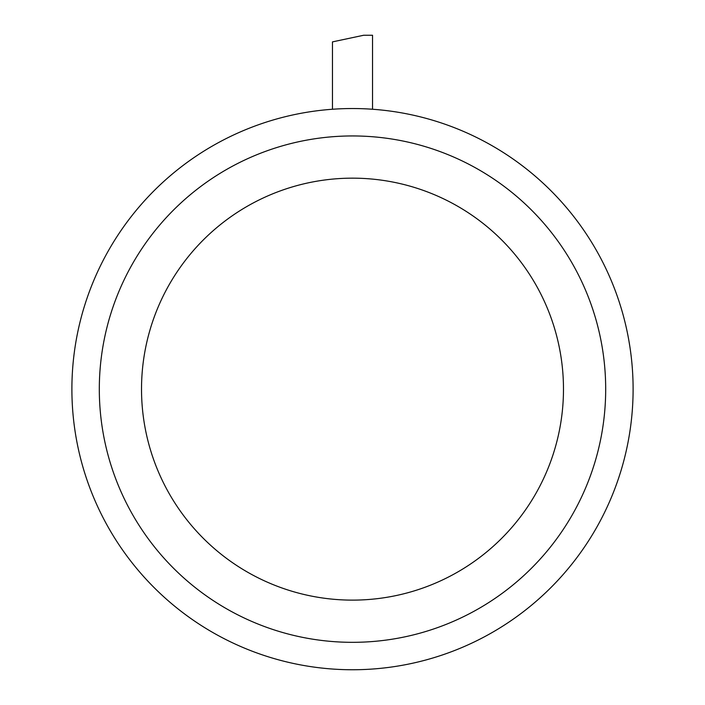<?xml version="1.0" encoding="UTF-8"?>
<svg xmlns="http://www.w3.org/2000/svg" width="705" height="705" viewBox="0 0 705 705"><rect width="100%" height="100%" fill="white"/><g stroke="black" fill="none" stroke-linecap="round" stroke-linejoin="round"><path stroke-width="1.06" d="M332.46 109.24L332.46 41.886L363.674 35.25L372.54 35.25L372.54 109.24M520.211 164.159L524.731 167.605L520.211 164.159M490.874 145.01L489.64 144.322L490.874 145.01M628.781 340.039L629.917 346.939L628.781 340.039M352.5 642.326A253.183 253.183 0 0 1 133.236 262.542A253.183 253.183 0 0 1 571.764 262.542A253.183 253.183 0 0 1 352.5 642.326M352.5 669.75A280.616 280.616 0 0 1 109.486 248.83A280.616 280.616 0 0 1 595.514 248.83A280.616 280.616 0 0 1 352.5 669.75M352.5 600.122A210.989 210.989 0 0 1 169.782 283.648A210.989 210.989 0 0 1 535.218 283.648A210.989 210.989 0 0 1 352.5 600.122"/></g></svg>
